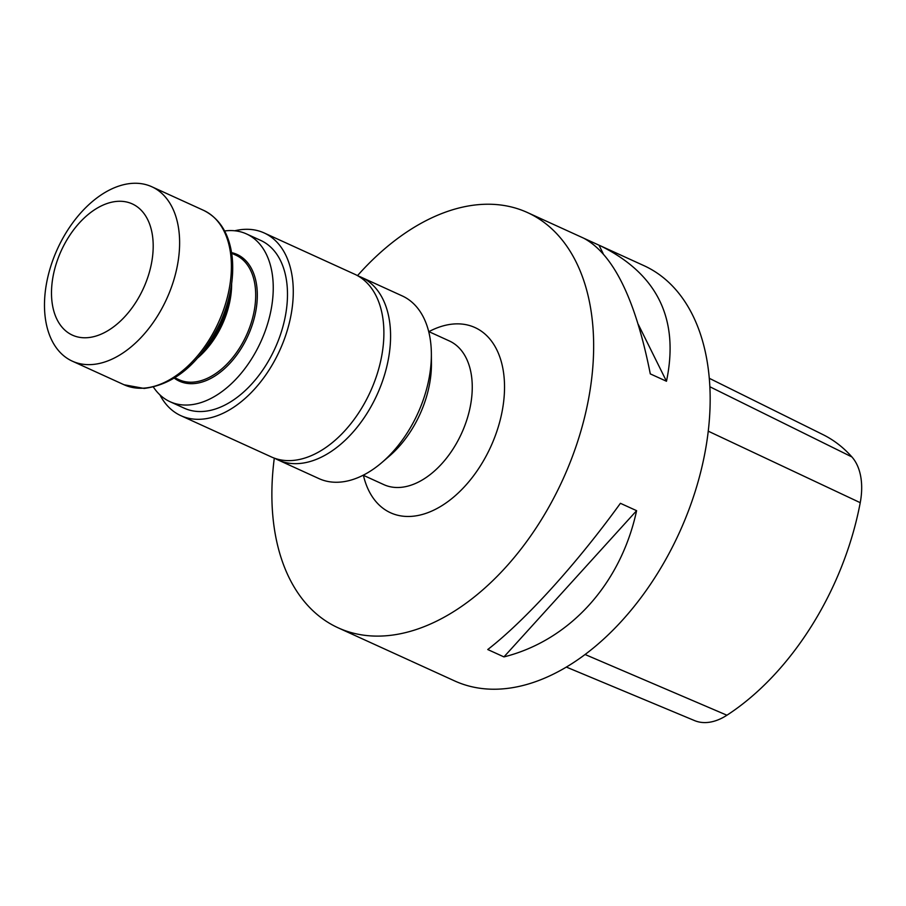 <?xml version="1.0" encoding="UTF-8"?>
<svg xmlns="http://www.w3.org/2000/svg" width="906" height="906" viewBox="0 0 906 906"><rect width="100%" height="100%" fill="white"/><g stroke="black" fill="none" stroke-linecap="round" stroke-linejoin="round"><path stroke-width="1.36" d="M153.431 387.1A92.186 57.769 -65.5 0 0 170.011 401.698A92.186 57.769 -65.5 0 0 260.815 341.777A92.186 57.769 -65.5 0 0 246.489 233.929A92.186 57.769 -65.5 0 0 224.609 230.973M566.341 667.065L694.54 720.587A63.862 40.011 -65.5 0 0 726.929 715.219A230.441 144.394 -65.5 0 0 860.236 502.683A63.862 40.011 -65.5 0 0 851.9 456.941A230.441 144.394 -65.5 0 0 822.931 434.597L709.296 378.3M638.368 324.563L666.476 381.256L650.293 373.884C635.491 299.207 613.271 253.974 583.657 238.165L527.428 212.536A228.187 142.989 -65.5 0 0 357.508 275.639M584.495 238.561L598.991 245.175L603.113 253.487M598.991 245.175L600.655 245.922C657.507 274.133 679.443 319.252 666.476 381.256M274.303 458.142A228.187 142.989 -65.5 0 0 338.108 627.801L410.497 660.791M411.347 661.187L454.619 680.916A228.187 142.989 -65.5 0 0 679.387 532.592A228.187 142.989 -65.5 0 0 643.94 265.651L600.655 245.922M487.756 649.534C525.48 620.248 576.544 563.962 620.417 503.306L636.601 510.678L503.94 656.907L487.756 649.534M636.601 510.678C620.769 584.121 569.704 640.417 503.94 656.907M170.011 401.698L184.246 408.187A92.186 57.769 -65.5 0 0 275.05 348.266A92.186 57.769 -65.5 0 0 260.735 240.418L246.489 233.929M338.108 627.801A228.187 142.989 -65.5 0 0 562.875 479.478A228.187 142.989 -65.5 0 0 527.428 212.536M159.909 394.869A100.407 62.91 -65.5 0 0 180.838 415.661A100.407 62.91 -65.5 0 0 279.739 350.395A100.407 62.91 -65.5 0 0 264.144 232.944A100.407 62.91 -65.5 0 0 234.722 230.781M180.838 415.661L271.46 456.975A100.407 62.91 -65.5 0 0 370.35 391.709A100.407 62.91 -65.5 0 0 354.756 274.258L264.144 232.944M431.369 353.929L431.437 363.804A85.323 53.465 114.5 0 1 411.505 429.965A85.323 53.465 114.5 0 1 389.354 456.126L381.856 462.558A100.385 62.899 -65.5 0 0 407.927 431.777A100.385 62.899 -65.5 0 0 431.369 353.929A100.385 62.899 -65.5 0 0 402.241 295.922L361.449 277.327A100.385 62.899 -65.5 0 0 358.108 275.979M274.96 458.368A100.385 62.899 -65.5 0 0 278.165 460.01A100.385 62.899 -65.5 0 0 377.043 394.756A100.385 62.899 -65.5 0 0 361.449 277.327M278.165 460.01L318.957 478.606A100.385 62.899 -65.5 0 0 381.856 462.558M197.938 357.734A68.448 42.888 -65.5 0 0 231.63 283.838M205.005 348.901A67.52 42.31 -65.5 0 0 229.592 294.971M91.121 364.586A95.843 60.056 -65.5 0 0 172.242 284.914A95.843 60.056 -65.5 0 0 151.812 186.749A95.843 60.056 -65.5 0 0 57.406 249.037A95.843 60.056 -65.5 0 0 72.299 361.154A95.843 60.056 -65.5 0 0 91.121 364.586M86.591 337.734A72.129 45.198 -65.5 0 0 152.095 233.295A72.129 45.198 -65.5 0 0 68.335 237.542A72.129 45.198 -65.5 0 0 86.591 337.734M231.574 252.627A69.615 43.624 114.5 0 1 247.938 335.9A69.615 43.624 114.5 0 1 174.337 378.176M726.929 715.219L585.061 654.494M860.236 502.683L708.254 431.177M851.9 456.941L709.874 386.76M428.912 331.63A101.778 63.771 114.5 0 1 501.007 416.715A101.778 63.771 114.5 0 1 430.769 511.505A101.778 63.771 114.5 0 1 363.408 475.31M363.193 475.22L383.838 484.631A78.958 49.468 -65.5 0 0 469.523 410.112A78.958 49.468 -65.5 0 0 449.342 340.95L428.697 331.539M174.892 377.825L179.037 379.716A68.448 42.888 -65.5 0 0 192.48 382.173A68.448 42.888 -65.5 0 0 250.418 325.265A68.448 42.888 -65.5 0 0 235.82 255.152L231.676 253.261M142.91 388.198A95.843 60.056 -65.5 0 0 224.02 308.527A95.843 60.056 -65.5 0 0 203.59 210.351C220.011 218.561 229.558 234.246 232.219 257.429C234.19 278.55 230.169 300.373 220.147 322.91C200.736 362.559 175.39 384.404 144.133 388.436L124.077 384.767A95.843 60.056 -65.5 0 0 142.91 388.198M203.59 210.351L151.812 186.749M124.077 384.767L72.299 361.154"/></g></svg>
